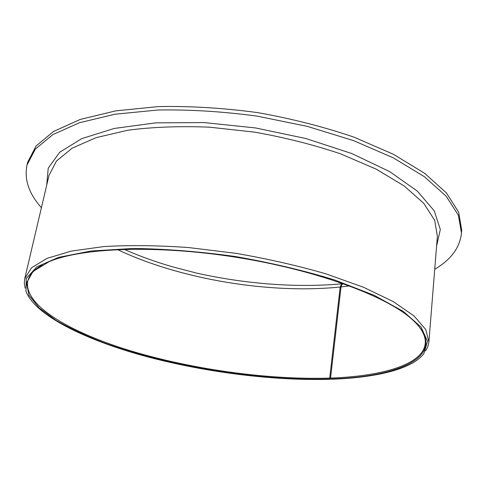 <?xml version="1.0" encoding="UTF-8"?>
<svg xmlns="http://www.w3.org/2000/svg" width="486" height="486" viewBox="0 0 486 486"><rect width="100%" height="100%" fill="white"/><g stroke="black" fill="none" stroke-linecap="round" stroke-linejoin="round"><path stroke-width="0.73" d="M330.942 378.916C401.679 377.033 452.533 354.349 410.828 318.269C384.232 295.221 314.418 269.505 235.151 257.112C155.897 244.683 81.563 247.824 49.195 261.638L33.012 271.474L26.536 282.925L28.966 295.281L39.184 307.905L55.945 320.298C69.881 328.311 85.992 335.85 104.271 342.916C170.307 366.9 258.989 381.03 329.885 378.952L330.352 379.287C272.846 380.975 203.67 372.088 143.978 355.88C84.868 339.623 35.01 315.293 25.965 291.29L26.274 278.442L36.839 266.85L58.405 257.41L90.87 251.019L133.012 248.468C165.222 248.844 199.303 251.529 235.248 256.511C271 262.756 304.266 270.617 335.048 280.106L374.39 295.415L403.35 311.423L420.998 327.011L427.516 341.275L423.877 353.601C412.164 369.257 375.733 377.671 331.768 379.238L330.942 378.916L330.547 378.072L341.02 286.922L341.792 284.729L343.304 283.654M330.547 378.072C382.081 376.286 423.257 364.634 425.268 343.389C425.833 337.26 422.826 330.571 416.247 323.33M42.482 264.797C34.008 269.687 29.105 275.137 27.769 281.145C23.371 305.664 71.618 333.171 132.629 351.445C194.376 369.749 268.715 379.967 329.696 378.102L329.885 378.952M117.478 249.561C179.96 279.286 269.718 294.23 340.188 287.007L341.713 283.818L342.478 284.024M434.721 269.299C450.959 259.724 459.878 247.66 461.481 233.098L458.407 215.31L446.221 196.247L424.442 176.734L393.223 157.798L353.565 140.624L307.346 126.39L257.228 116.142C222.861 111.507 189.795 109.459 158.023 110L115.012 114.228L79.497 122.715L52.798 134.64L35.363 149.062L26.997 165.058C24.075 179.413 28.881 193.628 41.413 207.704M461.481 233.098L461.7 230.042L458.638 212.151L446.476 192.985L424.734 173.38L393.569 154.366L353.972 137.137C323.931 126.882 291.867 118.712 257.78 112.624C223.463 108.001 190.433 105.978 158.697 106.562L115.729 110.863L80.245 119.434L53.551 131.457L36.116 145.982L27.726 162.081L26.997 165.058M425.56 350.928L427.868 346.573L428.907 341.919L425.76 329.514L413.975 315.876L393.15 301.545L363.522 287.269L326.082 273.885C297.772 265.672 267.665 258.813 235.753 253.303L188.349 247.526C157.452 245.369 129.24 245.053 103.712 246.578L71.138 251.122L46.929 258.394L31.535 267.78L24.75 278.63L24.318 283.374L25.181 288.228M340.188 287.007L329.696 378.102M330.68 378.351L330.352 379.287M341.02 286.922L349.507 285.896M428.907 341.919L437.37 236.202L434.678 220.292L423.707 203.282L404.103 185.907L376.097 169.092L340.619 153.868C313.762 144.804 285.13 137.568 254.725 132.149L209.423 127.168C179.796 125.971 152.61 126.992 127.867 130.218L96.058 137.666L72.086 148.218L56.437 161.06L49.007 175.385L24.75 278.63M436.568 246.22L440.328 229.514L434.241 210.863L417.389 191.15L389.596 171.564L351.749 153.527L305.943 138.54L255.387 127.915L204.005 122.575L155.806 122.849L114.259 128.45L81.806 138.601L59.735 152.221L48.236 168.113L46.711 185.172M124.052 249.312C138.947 255.909 154.931 261.693 171.995 266.674L196.836 273.15C245.43 283.97 296.764 287.949 341.713 283.818"/></g></svg>
